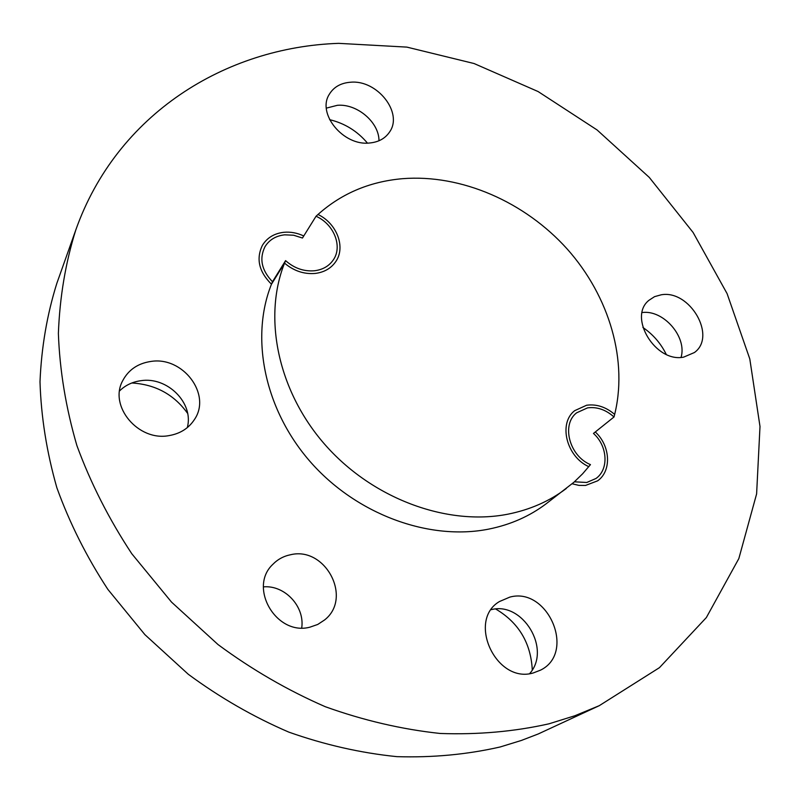 <?xml version="1.0" encoding="UTF-8"?>
<svg xmlns="http://www.w3.org/2000/svg" width="800" height="800" viewBox="0 0 800 800"><rect width="100%" height="100%" fill="white"/><g stroke="black" fill="none" stroke-linecap="round" stroke-linejoin="round"><path stroke-width="1.2" d="M75.76 230.06L56.86 283.28C47.07 314.46 41.45 347.29 40 381.78C41.09 416.85 46.71 452.17 56.86 487.74C69.59 523 86.59 556.88 107.86 589.38L144.9 634.65L188.31 674.29C219.96 697.61 253.44 716.88 288.77 732.1C324.66 744.8 360.71 752.99 396.91 756.65C432.72 757.74 467.14 754.51 500.17 746.97L521.29 740.48L538.25 733.96L599.27 705.67L659.45 667.66L706.35 617.56L738.84 558.58L756.61 493.91L760 426.48L749.8 358.94L727.08 293.6L693.12 232.5L649.29 177.42L597.09 129.96L538.1 91.55L474.06 63.53L406.86 47.11L338.65 43.35C225.5 47.17 116.88 113.88 75.76 230.06C65.54 262.68 59.75 297.15 58.38 333.47C59.72 370.48 65.89 407.85 76.89 445.57C90.64 483.03 108.95 519.09 131.8 553.75L171.54 602.12L218.04 644.57C251.88 669.58 287.63 690.3 325.28 706.71C363.49 720.43 401.77 729.35 440.12 733.46C478 734.82 514.31 731.61 549.04 723.8L574.81 715.77L599.27 705.67M509.86 597.1L499.43 601.55C466.74 620.66 496.29 684.17 533.31 672.94L540.67 670.08C576.29 652.49 547.82 586.6 509.86 597.1M661.17 294.81L654.56 296.65L648.99 300.27C627.68 316.92 655.56 363.06 683.71 357.11L694.42 352.53C717.07 336.33 689.75 289.47 661.17 294.81M350.67 82.22C340.83 82.94 333.68 87.02 329.22 94.45C316.78 113.78 343.44 146.1 369.46 143.01C378.48 142.19 385.18 138.51 389.58 131.99C403.38 112.86 377.27 79.66 350.67 82.22M378.98 140.77C379.16 122.33 357.17 103.56 337.39 105.3L326.36 108.12M169.05 435.6C180.2 433.68 188.65 428.34 194.4 419.58C211.93 394.36 182.78 355.95 150.64 361.49C137.82 363.46 128.53 369.82 122.77 380.58C108.45 406.02 138.3 441.68 169.05 435.6M187.29 427.62C194.14 403.15 167.29 376.23 140.61 380.74C132.32 381.93 125.32 385.3 119.62 390.86M290.6 554.73C283.61 556.13 277.66 559.37 272.75 564.44C247.97 587.59 276.47 636.24 309.95 627.16L317.75 624.45L324.58 619.96C352.85 597.99 325.43 546.17 290.6 554.73M301.72 627.94C304.95 606.51 284.8 584.93 263.44 586.86M272.49 281.73C249.79 335.03 263.48 407.78 309.63 461C355.73 514.22 428.94 541.12 488.83 529.09C510.61 524.67 529.76 516.2 546.28 503.68L573.9 482.27L582.61 473.81L590.46 464.62C569.31 455.98 561.16 424.52 576.64 412.81L587.52 407.88C596.97 406.64 605.8 409.67 614.01 416.98C628.71 361.5 609.49 296.49 567.26 249.08C524.82 201.82 461.29 173.98 402.47 178.69C368.73 181.65 339.92 194.17 316.04 216.25L302.47 238.03L293.6 235.22L284.62 234.83C275.81 235.86 269.26 239.82 264.98 246.72C259.1 258.7 261.61 270.37 272.49 281.73L285.58 260.63C294.2 268.26 303.85 271.63 314.5 270.76C322.69 269.72 328.92 266.16 333.19 260.08C342.92 246.6 333.99 224.13 316.04 216.25M285.58 260.63C262.57 314.84 276.83 389.23 324.29 443.84C371.7 498.46 446.72 526.26 507.83 514.19C530.04 509.76 549.54 501.19 566.33 488.47M574.41 481.81L586.76 482.48L595.98 478.48C609.1 469.34 607.61 445.97 593.47 433.43L614.01 416.98M495.75 609.04C518.64 622.58 530.81 642.85 532.29 669.86M131.81 382.99C155.45 384.39 174.05 394.52 187.61 413.38M642.89 327.46C653.03 334.4 660.81 343.36 666.23 354.36M329.62 119.66C344.78 123.33 357.39 131.15 367.44 143.1M681.06 357.38C687.28 336.92 663.41 309.51 642.14 312.55M529.65 673.62C551.7 649.13 522.59 601.18 491.27 609.66M614.68 414.41C605.9 406.97 596.54 403.91 586.63 405.23L574.69 410.66C558.19 423.23 566.36 456.7 588.83 466.68M572.15 483.78L578.89 485.38L585.52 485.45L597.63 480.83C611.86 470.95 610.44 445.73 595.29 431.97M303.75 235.97C297.23 232.92 290.62 231.69 283.89 232.29C274.24 233.41 267.08 237.75 262.4 245.33C255.92 258.8 258.94 271.76 271.47 284.21L284.55 263.15C293.84 270.95 304.08 274.38 315.27 273.43C324.17 272.29 330.94 268.43 335.6 261.84C346.03 247.41 336.95 223.45 317.96 214.46"/></g></svg>
